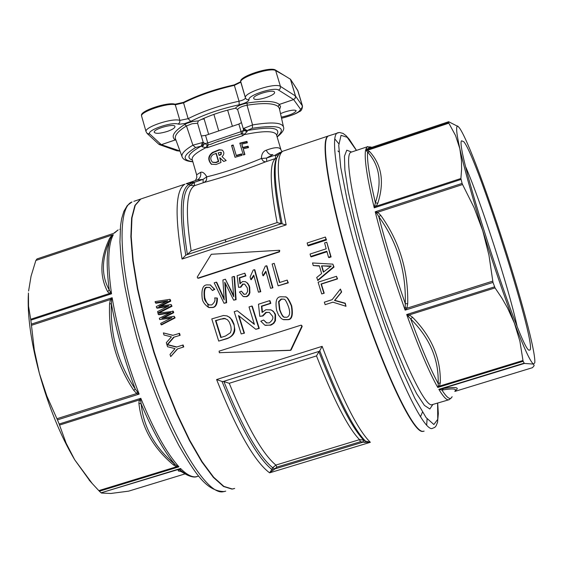<?xml version="1.0" encoding="UTF-8"?>
<svg xmlns="http://www.w3.org/2000/svg" width="563" height="563" viewBox="0 0 563 563"><rect width="100%" height="100%" fill="white"/><g stroke="black" fill="none" stroke-linecap="round" stroke-linejoin="round"><path stroke-width="0.84" d="M423.594 431.3L422.419 431.462C412.236 431.99 381.841 367.343 356.47 287.609C331.002 207.909 319.038 139.898 328.088 136.056L283.569 150.961M334.781 138.892L338.785 143.748M427.099 418.914L426.67 425.234M253.99 98.828L253.709 98.412C252.28 95.126 274.16 88.658 274.547 92.255C275.898 95.267 256.411 101.495 253.99 98.828M167.556 131.355C160.188 133.593 155.761 133.91 154.262 132.319C152.925 129.068 174.664 123.001 174.966 126.534C174.931 127.963 172.461 129.574 167.556 131.355M280.522 113.613L284.231 112.157C290.987 110.059 294.977 109.588 296.194 110.749C294.766 113.184 289.804 115.316 281.303 117.139M241.464 122.607L238.86 124.071L205.551 135.409L201.273 135.972L197.571 123.22L198.373 120.904M175.438 138.674C174.488 135.345 178.161 131.102 186.459 125.936L184.671 124.479L187.24 123.198L192.715 121.474L198.366 120.904C209.218 115.577 221.569 111.347 235.44 108.216L237.614 109.525L243.307 128.85L244.462 130.285L247.037 130.581L243.695 128.406L243.307 128.85M201.667 119.321L204.137 118.941M240.697 81.755L234.208 84.879C215.01 89.151 198.077 94.985 183.425 102.382L175.107 104.211C168.006 101.685 140.581 110.7 141.489 115.232L141.496 115.394M297.728 90.432L290.48 79.256L275.511 70.079C270.641 66.293 239.69 76.251 240.647 81.276L240.654 81.424M141.623 116.196L141.602 116.133C139.589 112.002 168.175 102.382 175.339 104.767L183.538 102.867C198.253 95.59 215.193 89.749 234.363 85.344L240.788 82.177C238.536 77.652 270.859 66.948 275.736 70.621L284.941 75.829M290.395 79.186L295.441 95.984L280.465 86.413C275.455 82.318 243.061 92.951 245.44 97.892L240.76 82.071L245.574 98.265L246.847 99.595L249.015 99.792C246.918 95.604 274.322 86.603 278.594 90.08L293.619 99.552L279.339 104.422C274.85 100.932 264.153 100.474 247.241 103.057C241.006 104.359 237.072 106.076 235.44 108.216M240.647 81.276L245.454 97.927C245.123 99.144 242.991 100.242 239.05 101.22C219.788 105.394 202.814 111.214 188.133 118.68L179.879 120.405L175.107 104.211M192.215 159.582L192.159 159.399C191.716 156.444 196.283 152.545 205.875 147.703L207.304 147.682L208.064 145.099L207.747 142.946L204.658 143.635L202.258 146.788L205.875 147.703L207.268 145.127L203.201 142.355L201.343 135.972M203.201 142.355L192.905 145.191C184.875 149.934 181.251 153.741 182.032 156.613L182.095 156.774M197.571 123.22L192.096 123.747L186.459 125.936L192.905 145.191L195.593 147.52L201.343 146.091L202.342 142.46M142.664 198.373L140.813 198.992L135.247 205.312L131.96 217.937L131.207 236.551L133.142 260.479L137.752 288.685L144.881 319.812L154.178 352.248L165.17 384.276L177.268 414.185L189.808 440.435L202.152 461.759L213.68 477.248L223.863 486.383L232.287 489.001L234.68 488.445M211.688 164.417C208 160.075 208.394 156.155 212.877 152.672L219.471 149.955L222.35 150.152M220.119 157.992L223.75 161.419M218.88 155.184L220.759 154.452L221.083 152.249L218.198 152.869L219.232 155.402L221.111 154.677L221.358 152.425M212.701 162.313L216.002 162.623L218.683 161.49L216.34 153.467L213.293 154.382C210.259 156.676 209.985 159.273 212.455 162.165L215.636 162.404L218.324 161.271L215.974 153.242M218.324 161.271L218.683 161.49M219.76 157.767L221.006 162.468L216.03 164.516L211.301 164.192C207.585 159.85 207.986 155.93 212.504 152.439L219.12 149.73L222.294 150.117C224.419 152.299 224.334 154.473 222.019 156.641L226.171 160.539L223.666 161.454L219.767 157.774M207.304 147.682L242.991 135.577L247.199 131.531L243.476 130.447L242.224 133.262L244.455 134.613C263.632 130.679 274.308 130.722 276.475 134.74L280.93 149.716M281.943 151.51L281.007 149.962C279.938 146.866 275.018 146.943 266.25 150.201C263.174 151.243 261.549 154.002 261.373 158.477C241.006 166.951 222.814 173.066 206.804 176.817C204.622 173.158 202.581 171.652 200.66 172.292L196.628 174.79L192.159 159.378M195.467 180.575L196.811 177.563L196.663 174.917M246.946 141.412L247.354 142.812L241.837 144.114L242.815 147.443L248.107 146.19L248.522 147.583L243.223 148.843L244.905 154.536L243.3 154.945L239.824 143.129L246.946 141.412L246.51 141.932L246.805 142.932M241.626 153.882L242.041 155.282L235.038 157.295L231.562 145.465L233.166 144.987L236.228 155.409L241.626 153.882L241.837 155.339M200.66 172.292C201.209 175.874 200.034 178.443 197.134 179.991L203.046 179.393L206.804 176.817L206.445 180.294L204.285 182.419C222.181 177.662 242.59 170.814 265.518 161.87L263.343 161.187L261.373 158.477L266.475 158.083L272.9 154.551M140.813 198.992L184.896 184.178C175.55 189.696 174.6 214.658 182.053 259.064L185.762 255.215L187.388 254.483C180.85 213.729 181.877 190.695 190.456 185.389L194.488 185.691L194.355 182.313L193.046 182.349L188.936 184.474L190.456 185.389L194.355 182.313L203.046 179.393L203.201 182.771L204.285 182.419M265.518 161.87L266.778 161.433L266.475 158.083L275.3 155.121L277.728 155.944M278.572 154.649L276.454 154.325L275.3 155.121L275.624 158.463L276.806 157.893M193.046 182.349L186.395 183.629L196.008 180.392M186.571 183.615L188.936 184.474C180.033 189.675 178.971 213.257 185.762 255.215M282.971 151.166L276.454 154.325M187.388 254.483L191.153 250.873C185.22 212.462 186.332 190.73 194.488 185.691L203.201 182.771M266.25 150.201C267.897 153.558 270.015 155.043 272.605 154.642L272.766 154.593M279.086 152.798L280.726 152.446M236.228 155.409L236.354 155.768L241.534 154.304M235.123 157.267L231.759 145.817L233.272 145.36M231.759 145.817L231.562 145.465M239.937 143.509L246.51 141.932M243.223 148.843L244.581 154.614M241.837 144.114L242.604 147.907L247.685 146.697L247.98 147.71M247.685 146.697L248.107 146.19M242.604 147.907L242.815 147.443M266.778 161.433L275.624 158.463C269.332 162.89 269.825 184.27 277.102 222.603L286.152 224.883C276.996 180.533 275.842 156.007 282.682 151.313L279.023 154.079L276.778 157.957L277.848 155.747M273.907 469.866L271.845 469.486L269.614 472.836L274.835 468.902L272.576 467.909L271.845 469.486C257.601 457.923 240.992 428.577 222.012 381.461L223.912 381.601C242.477 427.535 258.734 456.241 272.675 467.719L272.576 467.909M274.934 468.719L276.834 467.107L360.447 441.73L363.128 442.117L274.835 468.902L272.675 467.719L275.877 465.066C262.611 454.024 247.066 426.768 229.247 383.29L223.912 381.601M362.945 442.011L363.677 440.09L359.546 439.647L275.877 465.066L276.834 467.107M364.486 442.391L370.355 442.293L365.415 441.089L364.486 442.391L363.128 442.117L363.677 440.09C351.805 427.838 336.885 398.393 318.918 351.755L316.505 355.907C333.746 400.019 348.096 427.929 359.546 439.647L360.447 441.73M318.918 351.755L319.777 350.742C338.138 398.597 353.346 428.71 365.415 441.089L363.86 440.196M322.142 346.336L216.6 379.539C236.889 430.547 254.56 461.646 269.614 472.836L370.363 442.293C357.843 430.167 341.769 398.182 322.142 346.336L319.777 350.742M336.463 276.299L337.554 278.889L321.374 284.083L324.197 293.217L321.719 293.921L318.109 282.19L336.463 276.299L337.216 278.784L321.03 283.984L323.887 293.232L321.719 293.921M332.86 264.131L334.014 267.052L317.919 280.48L316.709 277.503L321.614 273.555L319.362 265.778L313.246 265.539L312.521 262.963L332.86 264.131L333.634 266.792L317.553 280.325M319.446 266.081L313.246 265.539M325.393 237.051L326.477 239.986L308.257 245.918L307.771 245.327L307.166 242.991L325.393 237.051L326.005 239.395L307.771 245.327M326.751 242.196L331.1 256.932L328.94 257.629L328.525 257.249L326.843 251.211L310.72 256.439L310.072 254.04L326.181 248.811L324.591 242.899L326.751 242.196L330.685 256.552L328.525 257.249M326.99 251.76L311.17 256.89L310.72 256.439M324.337 302.169L332.121 299.692L340.404 289.051L341.361 292.077L334.506 300.473L345.028 303.401L345.985 306.279L332.923 302.176L325.147 304.66L324.337 302.169L332.149 299.65M340.404 289.051L341.642 292.014L334.774 300.339L345.267 303.197L345.985 306.279M279.691 250.444L279.537 251.851L198.542 278.235L197.627 278.073M301.634 325.337L302.176 326.463L291.155 349.933L290.529 350.355L219.267 352.684M272.914 287.813L270.578 288.27L272.914 287.813L266.946 265.947L266.517 265.757L265.279 266.165L262.21 273.048L262.893 275.631L265.856 271.183L270.578 288.27M266.046 271.894L263.322 275.807L262.893 275.631M254.42 269.691L254.856 269.867L260.782 291.725L258.438 292.183L260.359 291.564L254.42 269.691L253.188 270.092L250.113 276.968L250.795 279.551L253.751 275.103L258.438 292.183M253.948 275.835L251.232 279.72L250.795 279.551M241.393 291.155L239.444 292.042L243.103 296.476L246.158 296.546L247.206 296.068L248.579 294.731L249.479 292.57L249.282 287.017L248.339 284.611L246.798 282.633L245.355 281.676L242.547 281.521L239.979 283.829L239.282 277.742L245.482 275.729L244.828 273.196L237.122 275.701L238.536 287.32L240.422 287.074L242.667 284.041L244.666 284.111L247.319 287.918L247.593 291.521L245.996 294.132L243.87 294.266L241.393 291.155L244.236 294.393M244.729 284.139L243.11 284.202L240.865 287.236L238.536 287.32M244.828 273.196L245.925 275.905L239.725 277.918L240.338 283.259M245.334 281.669L247.621 283.175L249.219 285.722L249.719 287.172L249.909 292.725L249.015 294.885L247.636 296.222L246.594 296.701L243.568 296.638M225.383 279.206L222.913 280.008L224.222 299.882L216.298 282.154L214.193 282.844L224.032 303.274L226.178 302.584L224.764 282.218L233.659 300.17L235.651 299.53L234.06 276.391L232.012 277.059L233.772 296.8L225.383 279.206L233.603 295.441M234.06 276.391L234.518 276.567L236.101 299.678L233.659 300.17M225.306 283.379L226.636 302.725L224.032 303.274M216.298 282.154L216.769 282.323L224.102 298.686M216.924 297.996L214.679 297.926C215.587 300.227 214.587 302.57 211.681 304.942L209.014 304.857C205.882 302.324 204.306 299.896 204.278 297.574C203.581 290.022 204.559 286.616 207.212 287.348L209.598 287.383L212.476 290.529L214.313 289.199L210.295 284.962L206.635 284.892C202.807 285.279 201.322 289.741 202.18 298.27C202.483 301.501 204.608 304.562 208.549 307.44L212.54 307.377C215.383 307.145 216.839 304.02 216.924 297.996L217.388 298.144C217.48 303.717 216.016 306.842 213.004 307.518L209.077 307.595M210.259 284.948L214.784 289.361L212.476 290.529M209.661 287.404L207.691 287.51C204.988 286.961 204.01 290.367 204.756 297.728C206.29 302.521 207.867 304.949 209.485 305.005L209.014 304.857M269.614 300.656L258.466 304.231L259.803 316.343L262.492 315.857L265.884 312.381L269.311 312.402L272.281 315.913C273.667 317.863 272.675 320.192 269.297 322.902L266.419 322.866L263.625 320.044L260.803 321.213L264.87 325.196L270.036 325.154L273.104 323.465L274.864 321.03L275.138 314.717L273.843 312.148L272.006 310.466L270.831 309.868L265.884 309.727L262.076 312.479L261.45 306.131L270.402 303.26L269.614 300.656L270.029 300.804L270.817 303.401L261.872 306.272L262.442 312.036M270.606 309.777L273.175 311.149L275.145 313.788L275.553 314.858L275.469 320.685L273.892 323.232L271.408 324.928L265.511 325.4M263.625 320.044L266.897 323.014M269.255 312.381L266.306 312.514L262.921 315.991L259.803 316.343M285.167 296.842L285.722 297.06C287.25 296.933 289.248 299.889 291.718 305.92C293.217 315.041 292 319.622 288.052 319.678L283.569 319.7M226.692 315.829L229.739 317.342L232.287 320.256L233.976 324.084L234.799 329.355C234.884 333.387 232.35 336.484 227.199 338.644L218.704 341.087L226.734 338.532C235.967 335.928 234.848 325.646 233.525 323.957L230.971 318.89L229.282 317.208L226.875 315.892L223.49 315.498L211.779 318.911L218.704 341.087M244.455 333.148L241.175 333.929L244.455 333.148L239.015 315.984M244.011 333.029L238.48 315.554L255.785 329.278L258.832 328.306L251.844 306.04L249.008 306.955L254.42 324.408L237.248 310.734L254.279 324.077M251.844 306.04L252.28 306.188L259.261 328.433L255.785 329.278M274.216 263.35L272.147 264.019L278.129 285.842L287.918 282.682L287.172 280.085L279.459 282.57L274.216 263.35L279.79 282.464M287.172 280.085L288.319 282.851L278.129 285.842M169.829 299.34L170.167 300.741L158.893 306.462L171.103 304.499L171.462 305.899L157.907 312.894L157.577 311.592L168.823 305.899L156.627 307.827L156.317 306.568L167.732 300.825L155.409 302.81L155.121 301.606L169.829 299.34L170.406 299.776L170.744 301.156L160.863 306.145M171.103 304.499L172.025 306.251L158.632 313.134M167.521 306.561L157.211 308.207L156.627 307.827M166.219 301.585L156.007 303.246L155.409 302.81M172.785 311.022L173.165 312.444L161.905 318.186L174.192 316.265L174.579 317.687L161.06 324.71L160.694 323.38L171.919 317.673L159.653 319.559L159.315 318.278L170.709 312.514L158.309 314.457L157.992 313.225L173.334 311.304L173.707 312.711L163.383 317.961M174.192 316.265L175.1 317.891L161.588 324.879L161.06 324.71M171.082 318.102L159.653 319.559M169.66 313.042L158.872 314.752L158.309 314.457M163.383 332.902L172.778 335.365L179.541 333.359L180.125 335.309L173.566 337.272L167.134 344.704L176.402 347.118L182.701 345.105L183.334 347.068L177.225 349.018L170.723 356.597L170.012 354.423L175.037 348.624L167.556 346.731L166.303 342.698L171.398 336.878L163.988 334.992L163.383 332.902L172.975 335.302M174.03 337.258L167.591 344.626L176.831 346.977L183.123 344.964L183.749 346.914L183.334 347.068M177.612 348.898L170.723 356.597M216.6 379.539L222.012 381.461M192.349 160.033C185.755 157.696 188.753 153.052 201.343 146.091L202.919 144.663L203.229 142.474M276.616 135.219C281.387 127.794 271.528 126.253 247.037 130.581L252.301 128.258L252.548 124.923L243.695 128.406M201.413 146.091L202.258 146.788M211.224 144.121L207.268 145.127M242.991 135.577L241.436 133.769L238.036 135.021M232.561 136.591L216.839 141.848M242.224 133.262L241.436 133.769L241.084 131.629L207.747 142.946L205.551 135.409M247.199 131.531L246.995 130.616M243.42 129.138L243.476 130.447L241.084 131.629L238.86 124.071M237.614 109.525C238.803 107.695 241.942 106.252 247.044 105.211C263.414 102.705 273.787 103.142 278.143 106.513L279.332 108.3M277.137 136.971C282.443 132.706 284.554 129.363 283.485 126.949C281.88 122.474 271.57 121.798 252.548 124.923L247.044 105.211L247.241 103.057M167.591 344.626L167.134 344.704M180.125 335.309L173.566 337.272M179.069 333.345L179.667 335.323M183.123 344.964L182.701 345.105M176.831 346.977L176.402 347.118M175.1 317.891L174.579 317.687M173.707 312.711L173.165 312.444M158.393 313.169L157.907 312.894M172.025 306.251L171.462 305.899M170.744 301.156L170.167 300.741M330.777 266.383L321.529 265.849L331.297 266.032L323.359 272.154L321.529 265.849M327.884 266.44L327.497 266.158M321.93 266.151L323.612 271.957M334.014 267.052L333.634 266.792M326.477 239.986L326.005 239.395M331.1 256.932L330.685 256.552M287.918 282.682L288.319 282.851M237.248 310.734L234.215 311.705L241.175 333.929M258.832 328.306L259.261 328.433M230.499 332.698L225.545 336.005L220.78 337.519L215.488 320.572L224.116 318.306L227.452 319.714L229.401 322.226L230.886 326.434L231.217 329.932L230.499 332.698M215.488 320.572L215.953 320.706L221.175 337.399M225.418 318.559L220.626 319.207L215.953 320.706M227.234 316.033L227.684 316.167M280.48 296.757C276.419 297.088 275.138 301.655 276.63 310.473L278.579 315.16L281.211 318.454L282.985 319.502L287.651 319.545C291.585 319.502 292.809 314.914 291.317 305.779C288.425 299.227 286.426 296.272 285.321 296.905L280.48 296.757M288.474 306.687C290.417 312.479 289.896 316.012 286.912 317.286L284.315 317.18C283.098 317.412 281.486 314.872 279.473 309.566L278.565 301.585L281.127 299.016L283.879 299.171C284.941 298.918 286.476 301.423 288.474 306.687M283.822 299.15L281.528 299.171L278.974 301.733L279.881 309.706C281.535 314.506 283.147 317.039 284.723 317.314L284.779 317.342M270.402 303.26L270.817 303.401M261.45 306.131L261.872 306.272M262.492 315.857L262.921 315.991M214.313 289.199L214.784 289.361M235.651 299.53L236.101 299.678M224.94 284.913L225.404 285.075M226.178 302.584L226.636 302.725M240.422 287.074L240.865 287.236M239.282 277.742L239.725 277.918M245.482 275.729L245.925 275.905M260.359 291.564L260.782 291.725M272.499 287.651L266.517 265.757M219.077 351.164L219.401 352.691L290.107 350.242L290.733 349.827L301.775 326.336L301.339 325.238L300.825 325.217L219.077 351.164M197.268 277.017L197.564 278.052L198.049 278.066L279.121 251.647L279.339 250.275L211.287 254.279L197.268 277.017M293.224 83.437L297.989 91.065L302.472 105.971M141.602 116.105L146.063 131.679C143.952 127.203 172.595 117.632 179.879 120.405L179.681 122.593L178.14 124.071L179.316 124.247L184.924 123.501L190.78 121.362C204.749 114.282 220.886 108.75 239.191 104.781C245.236 103.261 248.515 101.6 249.015 99.792M281.556 118.272C290.29 115.985 296.138 113.796 299.108 111.72C301.142 111.185 302.268 109.285 302.486 106.013L295.519 96.055L290.48 79.256M227.642 110.116L232.392 126.274M213.891 114.388L218.733 130.926M208.641 134.36L203.947 118.3M226.052 241.724L225.017 239.732M207.67 304.083L208.437 307.321M110.32 292.296L109.44 293.506L111.537 293.773L109.236 289.938C101.509 276.109 101.495 260.05 109.187 241.766L110.918 237.804M111.544 300.107L112.157 297.728C117.407 328.905 126.401 361.031 139.145 394.093L57.454 419.871L56.933 418.724L136.689 393.544L139.145 394.093L135.261 389.047C118.089 363.416 110.137 335.006 111.404 303.809L111.544 300.107L110.383 299.544L109.574 303.865L111.404 303.809C116.421 331.494 124.374 359.905 135.261 389.047L133.762 390.363L136.689 393.544L137.344 392.263M109.215 241.703L111.383 236.868L109.595 238.423C100.017 258.501 99.384 276.264 107.681 291.711L109.44 293.506L30.676 319.284L28.537 306.131L28.439 292.992C27.144 314.267 30.796 341.058 39.375 373.375L46.849 396.063L56.933 418.724M111.066 237.487L110.228 239.486C106.548 249.641 106.217 266.461 109.236 289.938L107.681 291.711M113.67 233.342L37.031 258.91L35.856 260.458L112.058 235.053L109.595 238.423M35.856 260.458L31.056 276.194L28.593 291.029M138.899 403.298C141.531 427.183 152.974 447.669 173.235 464.756L176.508 466.783L178.957 466.826C166.62 453.152 153.903 430.315 140.82 398.308L139.244 399.976L138.899 403.298L141.123 403.826L140.644 400.589L139.244 399.976L59.537 425.079L59.157 424.038L140.82 398.308L140.644 400.589M98.785 490.626L176.508 466.783L177.148 466.094L178.957 466.826L99.384 491.232L92.269 483.582L74.71 459.802L90.017 481.048M198.035 476.298L195.467 476.854C191.279 477.058 186.304 474.264 180.533 468.472L178.084 469.816L180.427 470.161L180.259 469.345L178.914 469.296L101.101 492.815L180.533 468.472L180.259 469.345M128.575 491.161L185.114 473.877L128.674 491.14L110.742 493.477L101.403 493.047M109.187 241.766L111.375 236.875L113.325 234.757L112.058 235.053M113.325 234.757C107.934 244.715 107.343 264.392 111.537 293.773L30.824 320.171L31.345 324.126L112.157 297.728L110.383 299.544L31.465 325.315L34.308 350.01L39.375 373.375C48.756 407.007 60.537 435.818 74.71 459.802L66.124 443.172L59.537 425.079M57.454 419.871L59.157 424.038M99.384 491.232L101.101 492.815M31.465 325.315L31.345 324.126M30.824 320.171L30.676 319.284M233.842 488.726L231.956 489.106L223.525 486.481L213.335 477.354L201.807 461.864L189.464 440.54L176.909 414.291L164.818 384.381L153.826 352.361L144.529 319.925L137.407 288.798L132.798 260.592L130.862 236.664L131.622 218.05L134.916 205.425L140.49 199.105L133.853 201.336M114.472 232.998L118.139 229.908L113.642 233.349M173.235 464.756L174.903 464.376C154.804 447.479 143.544 427.289 141.123 403.826C152.672 431.167 163.932 451.357 174.903 464.376L177.148 466.094M185.832 474.299L180.737 471.337L180.427 470.161L186.501 474.686C191.019 476.875 194.453 477.537 196.811 476.671M369.8 151.771L367.576 152.045C379.603 165.318 382.2 182.222 375.366 202.757L377.794 203.257C384.515 182.328 381.848 165.163 369.8 151.771L367.59 150.251L365.507 150.441L448.598 122.741L448.648 121.728L458.289 126.626M532.485 367.681L454.813 391.433L532.492 367.674L534.153 365.661L533.513 364.085L524.378 363.445L523.154 361.277L437.761 387.464L439.527 386.105L440.287 382.756L438.169 383.537L438.225 385.993L439.527 386.105L522.978 360.503L523.154 361.277M380.806 215.411L378.793 216.628C397.33 242.28 406.155 271.289 405.269 303.647L405.128 310.143L406.894 308.228L407.703 303.746C408.421 270.93 399.456 241.485 380.806 215.411L377.689 212.251L375.218 211.787L462.096 183.411L460.9 178.499L461.597 169.28L461.491 160.68L459.809 148.597L455.544 135.521L448.598 122.741M455.101 390.877C460.084 387.45 456.248 386.647 443.595 388.477L438.844 389.322L441.962 390.06C452.272 388.4 456.677 388.618 455.178 390.715M407.703 303.746L405.269 303.647C394.811 273.435 385.986 244.426 378.793 216.628L376.844 213.504L377.689 212.251L462.568 184.537L474.081 207.599L482.815 230.957C472.054 196.346 464.391 168.893 459.809 148.597C456.213 132.178 455.671 124.824 458.176 126.541L459.556 128.054C463.764 134.247 470.485 149.681 479.718 174.347C488.994 199.295 498.396 226.91 507.932 257.2C517.418 287.475 524.737 313.155 529.889 334.225C533.534 349.341 535.167 358.856 534.787 362.776L533.513 364.085C530.578 362.213 524.209 348.567 514.406 323.148L507.545 307.996L501.816 298.003L495.046 287.904L492.991 282.415L405.128 310.143C393.058 275.821 383.086 243.04 375.218 211.787L376.844 213.504M492.991 282.415L488.965 255.25L482.815 230.957C493.772 265.827 504.3 296.56 514.406 323.148L519.923 341.326L522.978 360.503M495.046 287.904L409.28 314.914L406.69 314.527L410.751 319.024C429.787 338.004 438.929 359.504 438.169 383.537C430.385 369.082 421.244 347.582 410.751 319.024L412.496 317.215L409.28 314.914L408.541 316.237M462.096 183.411L462.568 184.537M465.875 167.288C481.435 203.285 508.516 287.243 516.975 325.738M337.955 150.99L338.947 151.897M422.461 412.137L420.441 416.831M329.482 135.584L328.433 135.936C319.39 139.786 331.368 207.789 356.843 287.496C382.214 367.224 412.595 431.877 422.764 431.357L424.143 431.103M463.849 141.756C477.917 158.569 539.354 353.029 529.466 350.024C522.753 357.083 454.01 145.092 461.618 140.785L463.849 141.756M448.802 123.184L367.59 150.251L366.52 150.828L367.576 152.045C366.907 160.722 369.504 177.619 375.366 202.757L374.247 207.831L376.197 206.22L377.794 203.257M368.237 148.541L448.676 121.721M443.595 388.477L441.962 390.06C447.212 398.252 450.59 400.448 452.096 396.655M524.378 363.445L441.174 388.934L440.365 389.659M438.225 385.993L437.761 387.464C429.119 372.178 418.766 347.871 406.69 314.527L494.518 286.856M405.459 307.581L406.894 308.228L492.716 281.127M460.998 179.449L374.247 207.831C367.139 178.168 364.233 159.033 365.507 150.441L366.52 150.828M374.916 205.685L376.197 206.22L460.9 178.499M279.593 109.426L280.585 106.625L279.361 104.444L293.64 99.574L300.529 109.173L301.585 108.553L302.43 106.048L297.644 90.256M295.441 95.984L295.301 98.18L293.64 99.574L295.23 98.117L295.441 95.984M278.594 90.08L280.085 88.891L280.536 86.723L275.511 70.079M239.191 104.781L239.05 101.22L234.208 84.879M190.78 121.362L188.133 118.68L183.425 102.382M184.671 124.479C173.777 131.39 170.638 136.542 175.248 139.927L161.314 144.677L149.934 134.156C145.268 130.883 171.363 121.531 178.14 124.071M179.963 150.983L161.342 144.698L175.269 139.941L176.022 140.3M300.529 109.173C299.84 112.143 293.513 115.155 281.542 118.209M215.636 162.404L216.002 162.623M220.759 154.452L221.111 154.677M212.504 152.439L212.877 152.672M219.12 149.73L219.471 149.955M196.607 180.195L186.086 183.728M277.102 222.603L191.146 250.873M282.126 223.546C275.237 189.548 273.449 167.683 276.778 157.957L276.919 157.619M281.028 223.708C274.378 190.547 272.689 169.189 275.976 159.632L276.236 158.484L275.828 158.386L276.736 157.936M182.053 259.064L286.152 224.883M186.649 254.807L281.521 223.631L186.62 254.821M229.247 383.29L316.505 355.915M319.305 351.305L223.054 381.545M192.813 161.637C181.75 160.209 182.679 155.501 195.593 147.52M252.301 128.258C279.107 124.388 287.369 127.238 277.095 136.816M175.86 139.856L175.248 139.927L175.853 139.835M278.143 106.513L279.339 104.422L278.178 106.541M220.168 319.073L220.626 319.207M224.116 318.306L224.574 318.44M233.525 323.957L233.976 324.084M226.734 338.532L227.199 338.644M291.317 305.779L291.718 305.92M287.651 319.545L288.052 319.678M281.127 299.016L281.528 299.171M279.473 309.566L279.881 309.706M278.565 301.585L278.974 301.733M275.138 314.717L275.553 314.858M275.054 320.558L275.469 320.685M270.036 325.154L270.458 325.28M265.884 312.381L266.306 312.514M212.54 307.377L213.004 307.518M204.278 297.574L204.756 297.728M207.212 287.348L207.691 287.51M230.443 289.452L230.893 289.614M222.322 295.617L222.786 295.772M242.667 284.041L243.11 284.202M246.158 296.546L246.594 296.701M249.479 292.57L249.909 292.725M249.282 287.017L249.719 287.172M301.775 326.336L302.176 326.463M290.733 349.827L291.155 349.933M290.107 350.242L290.529 350.355M219.401 352.691L219.873 352.79M198.049 278.066L198.542 278.235M279.121 251.647L279.537 251.851M159.547 144.663L161.314 144.677L158.66 144.093L159.202 144.494M147.049 133.389L149.934 134.156M159.758 144.74L176.543 150.68L178.295 150.715M120.222 229.211L119.785 229.352M109.574 303.865C108.377 335.464 116.442 364.296 133.762 390.363M178.084 469.816L178.401 471.006L180.997 471.491M225.742 491.147L223.307 491.717C204.686 496.397 162.411 421.427 139.033 336.484C118.786 265.426 116.942 207.311 131.967 201.969L127.259 205.579L123.839 211.385L121.636 218.718L120.573 225.446L119.933 241.844L121.277 261.908L124.585 285.096L129.779 310.635L136.682 337.61C148.604 379.054 162.665 415.022 178.872 445.509C194.995 473.075 206.283 491.506 224.433 491.548M368.272 148.526L369.652 146.837L371.897 147.288M451.603 397.598L449.161 399.688L447.93 399.829C445.812 399.378 442.778 395.873 438.844 389.322L524.069 363.198M448.57 399.864L431.378 404.881C422.904 404.325 397.379 348.363 375.908 280.775C354.345 213.201 343.613 155.458 350.84 152.263L351.671 151.989M448.612 121.798L365.711 149.434L367.167 146.823L350.96 152.228M367.913 146.563L367.167 146.823L371.932 147.309M440.287 382.756C440.949 358.497 431.68 336.653 412.496 317.215M338.293 132.615L337.307 132.952C328.602 136.689 340.932 204.643 366.443 284.428C391.855 364.233 421.954 429.048 431.772 428.626L434.819 427.366L436.086 425.888L437.55 422.292L438.324 413.615L437.697 403.185M437.613 403.214L437.733 419.344L433.869 424.523L426.092 417.584L414.84 398.351L400.99 367.956L385.796 328.912L370.757 284.927L357.421 240.464L347.111 200.006L340.742 167.415L338.736 145.395L341.037 135.317L347.174 137.288L356.428 150.405M351.565 152.024L346.766 150.18L344.45 156.197L344.88 170.075L348.166 191.279L354.204 218.613L362.635 250.331L372.903 284.202L384.262 317.764L395.888 348.567L406.936 374.444L416.648 393.734L424.418 405.388L429.836 408.991L432.687 404.72M141.58 115.978L141.489 115.232M211.315 164.199L211.667 164.403M281.507 223.631L186.684 254.793M175.424 138.674L182.032 156.613C182.919 159.561 186.529 161.285 192.856 161.792M238.853 134.747L229.795 137.33M210.471 144.374L218.908 141.003M210.421 144.381L211.709 143.945M237.319 135.254L238.909 134.719M226.875 315.892L227.325 316.026M285.321 296.905L285.722 297.06M284.723 317.314L284.315 317.18M270.831 309.868L271.246 310.009M266.419 322.866L266.841 322.993M210.295 284.962L210.773 285.124M245.355 281.676L245.792 281.845M301.339 325.238L301.733 325.365M279.339 250.275L279.762 250.479M283.435 126.731L279.339 108.314M297.961 90.974L297.672 90.312M146.084 131.7L147.217 133.558L158.66 144.093M180.019 151.151L176.747 150.757M89.074 480L92.269 483.582M458.176 126.541L457.564 125.985M328.433 135.936L339.398 132.467L343.092 133.431L346.097 135.718L349.32 139.343L356.506 150.377"/></g></svg>
